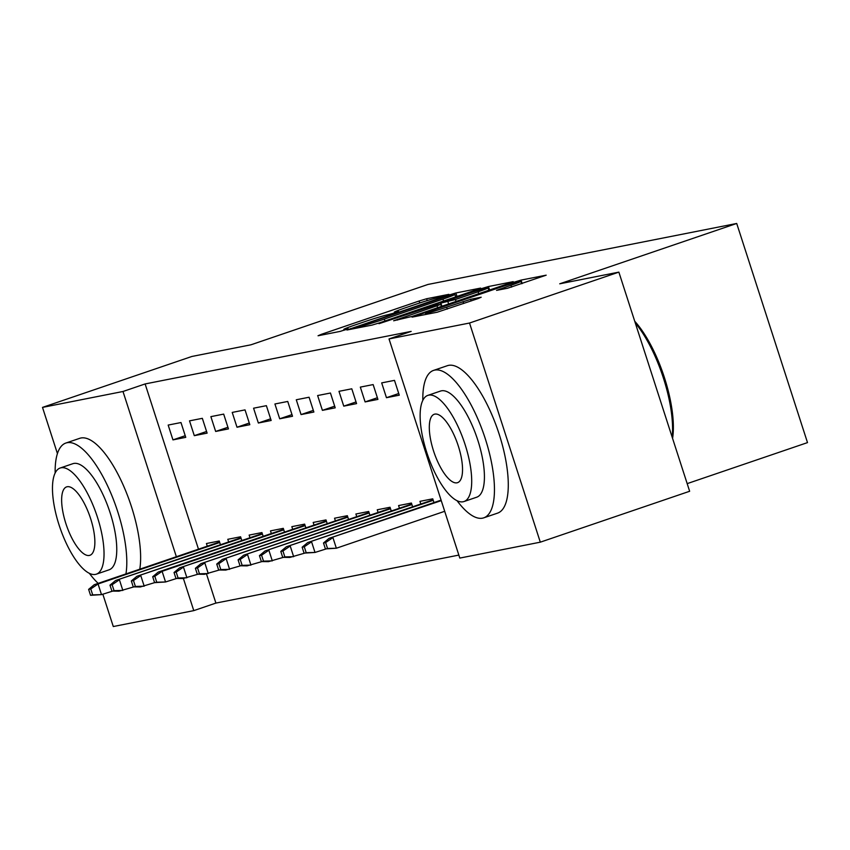 <?xml version="1.0" encoding="UTF-8"?>
<svg xmlns="http://www.w3.org/2000/svg" width="850" height="850" viewBox="0 0 850 850"><rect width="100%" height="100%" fill="white"/><g stroke="black" fill="none" stroke-linecap="round" stroke-linejoin="round"><path stroke-width="1.27" d="M446.579 295.354L448.906 294.344L426.636 298.743L419.114 301.006L321.385 334.326L318.059 335.761L340.319 331.362L348.192 328.748L345.047 329.343A19.571 0.85 -17.9 0 1 343.793 329.428A19.571 0.85 -17.9 0 1 355.714 324.743L363.853 321.969A19.571 0.85 -17.9 0 1 387.929 314.723L396.079 312.566L398.692 311.536L395.537 312.131A19.571 0.85 -17.9 0 1 394.283 312.216A19.571 0.85 -17.9 0 1 406.204 307.53L414.343 304.757A19.571 0.85 -17.9 0 1 438.43 297.511L446.579 295.354M507.503 288.256L546.178 275.177L521.05 280.096L513.528 282.359L412.08 317.135L437.197 312.226L477.838 298.669L481.174 297.234L470.592 299.328L446.643 307.19A16.363 0.712 -17.9 0 1 425.467 313.321A16.363 0.712 -17.9 0 1 435.434 309.4L499.768 287.47A16.363 0.712 -17.9 0 1 520.944 281.339A16.363 0.712 -17.9 0 1 510.978 285.26L496.538 290.381L507.503 288.256M389.024 338.938L469.519 323.032L540.303 542.173L459.808 558.078L389.024 338.938L411.156 331.394L145.116 383.945L122.995 391.489L176.364 556.718M57.417 453.581L42.5 407.394L191.845 356.479L250.984 344.792L427.986 284.453L736.716 223.465L559.725 283.804L618.864 272.127L469.519 323.032M42.5 407.394L122.995 391.489M477.275 289.521L480.611 288.086L455.876 292.974L448.354 295.237L346.906 330.013L372.024 325.104L379.546 322.841L477.275 289.521M488.463 286.535L513.198 281.647L509.862 283.082L412.133 316.402L393.635 320.779L436.996 305.809L440.714 304.342L433.309 305.756L378.983 323.691L480.941 288.798L488.463 286.535L489.579 289.999M687.183 483.629L807.5 442.606L736.716 223.465M381.682 382.893L386.463 397.704L399.277 395.176L394.485 380.364L381.682 382.893M433.967 502.573L432.746 498.822L419.942 501.351L420.793 503.997M338.98 391.329L343.761 406.141L356.575 403.612L351.783 388.801L338.98 391.329M391.255 511.009L390.044 507.259L377.241 509.788L378.091 512.433M296.278 399.766L301.059 414.577L313.873 412.038L309.081 397.237L296.278 399.766M348.553 519.446L347.342 515.695L334.539 518.224L335.389 520.869M253.576 408.202L258.358 423.013L271.161 420.474L266.379 405.673L253.576 408.202M305.851 527.882L304.64 524.131L291.837 526.66L292.687 529.306M210.874 416.638L215.656 431.449L228.459 428.91L223.678 414.109L210.874 416.638M263.149 536.318L261.938 532.567L249.135 535.096L249.985 537.742M168.173 425.074L172.954 439.886L185.757 437.346L180.976 422.546L168.173 425.074M220.447 544.754L219.236 540.993L206.433 543.533L207.283 546.178M145.116 383.945L198.486 549.185M206.465 573.888L215.9 603.086L458.841 555.093M241.804 540.536L240.593 536.775L227.779 539.314L228.639 541.96M189.518 420.856L194.299 435.668L207.113 433.128L202.332 418.328L189.518 420.856M284.506 532.1L283.294 528.349L270.481 530.878L271.341 533.524M232.22 412.42L237.001 427.231L249.815 424.692L245.034 409.891L232.22 412.42M327.207 523.664L325.996 519.913L313.183 522.442L314.043 525.087M274.922 403.984L279.703 418.795L292.517 416.256L287.736 401.455L274.922 403.984M369.909 515.227L368.698 511.477L355.884 514.006L356.745 516.651M317.624 395.547L322.405 410.359L335.219 407.83L330.438 393.019L317.624 395.547M412.611 506.791L411.4 503.041L398.586 505.569L399.447 508.215M360.326 387.111L365.107 401.922L377.921 399.394L373.139 384.582L360.326 387.111M618.864 272.127L689.648 491.268L540.303 542.173M215.9 603.086L193.779 610.629L113.284 626.535L102.829 594.171M183.377 578.457L193.779 610.629M172.954 439.886L185.226 435.699M194.299 435.668L206.582 431.481M215.656 431.449L227.928 427.263M237.001 427.231L249.284 423.045M258.358 423.013L270.629 418.827M279.703 418.795L291.986 414.609M301.059 414.577L313.331 410.391M322.405 410.359L334.688 406.172M343.761 406.141L356.033 401.954M365.107 401.922L377.389 397.736M386.463 397.704L398.735 393.518M450.585 295.109L359.529 325.933L356.926 326.963L360.241 326.336A19.571 0.85 -17.9 0 0 384.317 319.09L442.956 299.104A19.571 0.85 -17.9 0 0 454.867 294.408A19.571 0.85 -17.9 0 0 453.624 294.504L450.585 295.109M478.125 291.784A16.363 0.712 -17.9 0 0 488.081 287.863A16.363 0.712 -17.9 0 0 466.905 294.004L440.513 303.195L455.451 299.508L478.125 291.784L478.741 293.696M88.634 589.379L90.546 595.308L92.682 594.883L90.769 588.954L88.634 589.379L94.212 584.726L98.058 583.971L101.501 594.628L114.038 590.665L112.126 584.736L109.99 585.161L111.902 591.09L119 591.175L135.384 586.447L133.471 580.518L131.336 580.943L133.259 586.872L140.356 586.957L154.604 582.643M90.769 588.954L98.058 583.971L219.725 542.491M94.212 584.726L219.566 541.992M92.682 594.883L101.501 594.628L90.546 595.308M109.99 585.161L115.558 580.508L241.071 538.273M112.126 584.736L119.404 579.753L122.846 590.41L114.038 590.665M115.558 580.508L240.911 537.774M131.336 580.943L136.914 576.289L262.427 534.055M133.471 580.518L140.76 575.535L144.202 586.192L135.384 586.447M136.914 576.289L262.267 533.556M125.949 573.909A77.871 26.987 -108.8 0 0 109.087 489.122A77.871 26.987 -108.8 0 0 67.065 442.723A77.871 26.987 -108.8 0 0 65.843 443.052A77.871 26.987 -108.8 0 0 55.154 472.961M139.782 569.192A77.871 26.987 -108.8 0 0 122.91 484.404A77.871 26.987 -108.8 0 0 80.888 438.005A77.871 26.987 -108.8 0 0 79.677 438.334L65.843 443.052M60.159 468.021L72.887 463.686A56.068 19.433 71.2 0 1 73.759 463.452A56.068 19.433 71.2 0 1 109.788 511.721A56.068 19.433 71.2 0 1 109.066 569.829L96.348 574.164A56.068 19.433 -108.8 0 0 97.059 516.056A56.068 19.433 -108.8 0 0 61.041 467.787A56.068 19.433 -108.8 0 0 60.159 468.021A56.068 19.433 -108.8 0 0 59.447 526.129A56.068 19.433 -108.8 0 0 95.466 574.398A56.068 19.433 -108.8 0 0 96.348 574.164M67.161 486.742A36.136 12.527 -108.8 0 0 66.597 486.891A36.136 12.527 -108.8 0 0 66.13 524.333A36.136 12.527 -108.8 0 0 89.346 555.443A36.136 12.527 -108.8 0 0 89.909 555.294A36.136 12.527 -108.8 0 0 90.376 517.852A36.136 12.527 -108.8 0 0 67.161 486.742M89.367 573.314A77.871 26.987 -108.8 0 0 98.196 583.376M634.727 321.247A76.001 26.339 71.2 0 1 672.573 438.409M672.169 437.176A77.871 26.987 -108.8 0 0 635.279 322.936M457.034 500.682A77.871 26.987 -108.8 0 0 482.556 518.16A77.871 26.987 -108.8 0 0 483.767 517.831A77.871 26.987 -108.8 0 0 484.766 437.134A77.871 26.987 -108.8 0 0 434.733 370.09A77.871 26.987 -108.8 0 0 433.511 370.419A77.871 26.987 -108.8 0 0 422.822 400.329M483.767 517.831L497.601 513.124A77.871 26.987 -108.8 0 0 498.589 432.416A77.871 26.987 -108.8 0 0 448.556 365.373A77.871 26.987 -108.8 0 0 447.344 365.702L433.511 370.419M427.826 395.388L440.544 391.053A56.068 19.433 71.2 0 1 441.426 390.819A56.068 19.433 71.2 0 1 477.445 439.089A56.068 19.433 71.2 0 1 476.733 497.197L464.015 501.532A56.068 19.433 -108.8 0 0 464.727 443.424A56.068 19.433 -108.8 0 0 428.697 395.154A56.068 19.433 -108.8 0 0 427.826 395.388A56.068 19.433 -108.8 0 0 427.104 453.496A56.068 19.433 -108.8 0 0 463.133 501.766A56.068 19.433 -108.8 0 0 464.015 501.532M434.828 414.109A36.136 12.527 -108.8 0 0 434.254 414.258A36.136 12.527 -108.8 0 0 433.797 451.701A36.136 12.527 -108.8 0 0 457.013 482.811A36.136 12.527 -108.8 0 0 457.576 482.662A36.136 12.527 -108.8 0 0 458.044 445.219A36.136 12.527 -108.8 0 0 434.828 414.109M152.692 576.725L154.604 582.654L156.74 582.229L154.827 576.3L152.692 576.725L158.259 572.071L162.106 571.317L165.548 581.974L178.086 578.011L176.173 572.082L174.038 572.507L175.961 578.436L183.058 578.521L199.442 573.793L197.529 567.864L195.394 568.289L197.306 574.218L204.404 574.303L220.788 569.574L218.875 563.656L216.739 564.071L218.663 569.999L225.76 570.084L242.144 565.356L240.231 559.438L238.096 559.852L240.008 565.781L247.106 565.866L263.5 561.138L261.577 555.22L259.452 555.634L261.364 561.563L268.462 561.648L284.846 556.92L282.933 551.002L280.797 551.416L282.71 557.345L289.808 557.43L306.202 552.702L304.279 546.784L302.154 547.198L304.066 553.127L315.01 552.447L327.547 548.484L325.635 542.566L323.499 542.98L325.412 548.909L336.356 548.229L444.699 511.296M154.827 576.3L162.106 571.317L283.772 529.837M158.259 572.071L283.613 529.337M156.74 582.229L165.548 581.974L154.604 582.654M174.038 572.507L179.616 567.853L305.129 525.619M176.173 572.082L183.462 567.099L186.904 577.756L178.086 578.011M179.616 567.853L304.969 525.119M195.394 568.289L200.961 563.635L326.474 521.401M197.529 567.864L204.808 562.881L208.25 573.537L199.442 573.793M200.961 563.635L326.315 520.901M216.739 564.071L222.317 559.417L347.831 517.183M218.875 563.656L226.164 558.662L229.606 569.319L220.788 569.574M222.317 559.417L347.671 516.694M238.096 559.852L243.663 555.199L369.176 512.964M240.231 559.438L247.509 554.444L250.952 565.101L242.144 565.356M243.663 555.199L369.017 512.476M259.452 555.634L265.019 550.981L390.533 508.746M261.577 555.22L268.866 550.226L272.308 560.883L263.5 561.138M265.019 550.981L390.373 508.257M280.797 551.416L286.365 546.763L411.878 504.528M282.933 551.002L290.211 546.008L293.654 556.665L284.846 556.92M286.365 546.763L411.719 504.039M302.154 547.198L307.721 542.555L433.234 500.31M304.279 546.784L311.567 541.79L315.01 552.447L306.202 552.702M307.721 542.555L433.075 499.821M323.499 542.98L329.067 538.337L441.256 500.639M325.635 542.566L332.913 537.572L336.356 548.229L327.547 548.484M329.067 538.337L441.097 500.14M395.717 312.694L395.537 312.131M345.228 329.906L345.047 329.343M321.629 335.059L321.385 334.326M419.741 302.951L419.114 301.006M427.231 300.592L426.636 298.743M350.859 329.279L350.625 328.546M456.992 296.438L455.876 292.974M357.531 327.962L357.202 326.942M360.57 327.367L360.241 326.336M384.933 321.002L384.317 319.09M443.572 301.006L442.956 299.104M397.598 320.046L397.364 319.313M437.612 307.711L436.996 305.809M481.164 289.478L480.941 288.798M441.904 306.255L440.906 303.163M448.63 303.96L447.929 301.782M456.067 301.421L455.451 299.508M500.491 289.638L500.257 288.915M511.583 287.119L510.978 285.26M447.259 309.092L446.643 307.19M463.686 303.493L463.069 301.591M471.123 300.964L470.592 299.328M416.043 316.402L415.799 315.669M513.751 283.029L513.528 282.359M522.176 283.56L521.05 280.096M394.559 313.066L394.283 312.216M344.069 330.278L343.793 329.428M357.266 328.015L356.926 326.963M455.664 296.884L454.867 294.408M441.394 306.425L440.714 304.342M488.846 290.243L488.081 287.863M441.543 306.372L440.513 303.195M521.709 283.719L520.944 281.339M425.839 314.468L425.467 313.321"/></g></svg>
